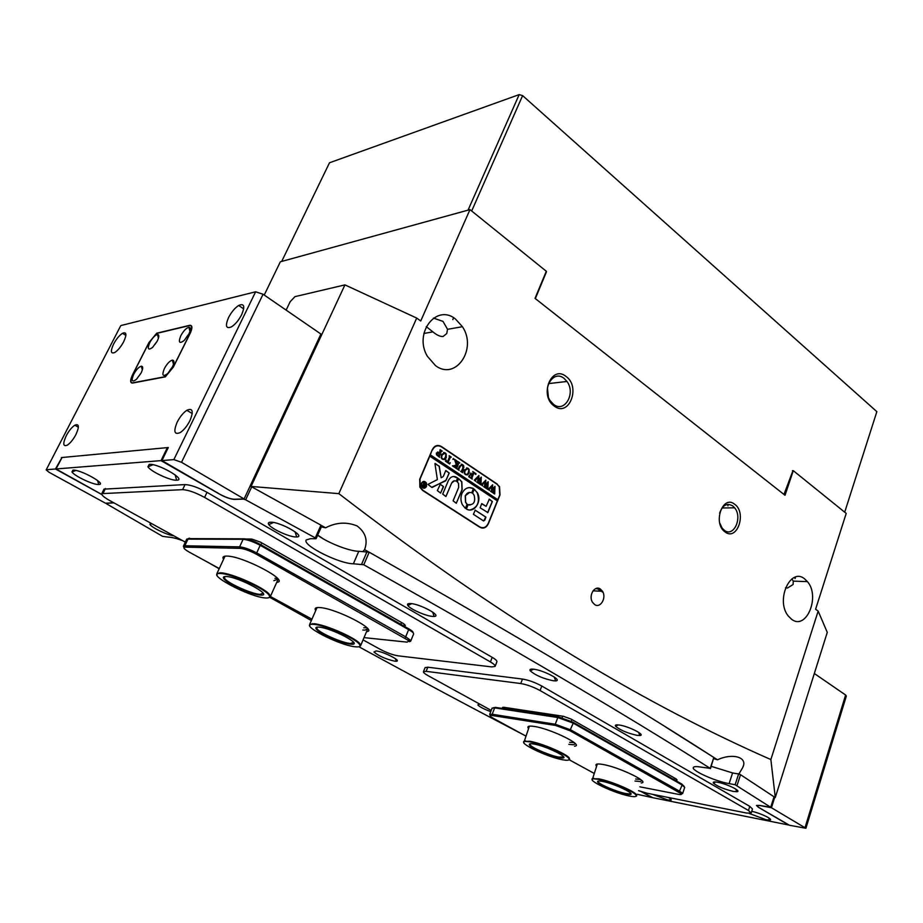 <?xml version="1.0" encoding="UTF-8"?>
<svg xmlns="http://www.w3.org/2000/svg" width="923" height="923" viewBox="0 0 923 923"><rect width="100%" height="100%" fill="white"/><g stroke="black" fill="none" stroke-linecap="round" stroke-linejoin="round"><path stroke-width="1.38" d="M749.141 813.428L766.009 819.716L769.655 820.074C774.374 819.82 760.575 813.071 751.749 811.34M176.731 480.202C187.173 480.133 158.087 463.277 149.214 464.35L147.922 466.784C150.784 471.572 170.582 480.802 176.651 480.202L176.731 480.202M733.347 791.426L736.854 791.715C742.3 791.415 726.713 783.742 717.563 782.243C714.056 781.654 712.683 781.943 713.444 783.131C717.459 786.431 724.082 789.188 733.347 791.426M553.327 680.77L555.669 680.862C563.053 680.528 543.324 670.086 533.529 669.187C530.413 668.875 529.317 669.429 530.252 670.836C535.478 675.336 543.162 678.647 553.327 680.77M636.962 735.331L639.87 735.504C646.169 735.181 628.678 726.263 619.264 725.04C615.987 724.59 614.776 725.005 615.606 726.286C620.175 730.128 627.294 733.15 636.962 735.331M296.087 536.967L296.675 536.955C306.609 536.817 280.304 521.783 270.693 522.199C268.431 522.245 267.797 523.041 268.801 524.564C271.443 528.937 289.603 537.174 296.087 536.967M432.622 616.426L434.133 616.437C442.532 616.16 420.173 603.919 410.481 603.538C407.793 603.4 406.916 604.046 407.874 605.5C410.077 609.099 425.907 616.068 432.622 616.426M652.434 794.299L667.687 799.941L670.594 800.229C671.932 799.987 671.206 799.076 668.39 797.484M98.796 484.494C107.506 484.471 80.151 469.23 72.905 470.142L71.959 471.941C74.359 476.049 93.581 485.048 98.738 484.506L98.796 484.494M394.813 661.203L396.302 661.26C402.093 661.064 383.587 651.58 376.065 650.923L373.965 652.007C378.88 656.08 385.826 659.149 394.813 661.203M641.347 791.657L652.861 797.726L788.784 825.047L758.291 807.221L756.491 805.444L759.617 805.421L770.717 807.279L735.123 784.723L738.619 773.993L732.585 772.943L729.101 783.627C715.152 781.32 690.669 770.22 693.392 767.382C694.05 766.471 696.53 766.367 700.834 767.082L710.214 768.374C625.159 714.31 509.669 646.446 363.777 564.772L353.382 563.768C339.226 563.838 301.786 545.02 306.251 539.943L310.509 538.686L315.839 538.744L315.297 537.901L245.656 499.805L243.58 499.112L234.442 499.389C230.508 499.17 225.558 497.428 219.582 494.151L161.006 460.635L167.386 447.62L62.037 457.508L56.026 468.988L101.784 494.463M161.006 460.635L56.153 468.942M167.386 447.62L168.205 447.759M250.041 486.19L251.691 486.836L245.656 499.805M315.297 537.901L320.95 525.164L251.691 486.836M320.95 525.164L321.492 526.018M317.639 535.213C327.792 542.805 349.482 551.296 358.77 551.296L369.188 552.196L363.777 564.772M710.214 768.374L713.837 757.46C629.209 702.83 514.319 634.413 369.188 552.196M713.837 757.46L710.468 768.628M732.585 772.943L711.229 766.344M738.619 773.993L740.534 774.709L737.05 785.438M770.717 807.279L774.028 796.791L740.534 774.709M113.921 502.873L106.283 503.335L106.791 503.97L162.598 536.355L168.448 537.128C171.609 537.209 176.305 538.374 182.535 540.613M207.548 562.119L219.178 568.753M269.747 597.319L311.363 620.544M358.885 646.746C416.204 678.117 470.984 707.41 523.214 734.627M729.101 783.627L735.123 784.723M479.464 703.937L477.849 704.941C479.741 706.937 484.044 709.164 490.759 711.621M150.437 522.949L149.953 524.437C151.891 527.76 167.571 535.213 173.72 535.755M596.558 766.228L596.373 766.009C594.92 763.99 597.077 763.471 602.857 764.452C619.264 767.163 650.784 782.427 641.208 782.946M592.243 779.82L597.262 764.244M528.521 728.547L528.406 728.397C526.871 726.286 528.833 725.628 534.279 726.447C550.777 728.778 584.778 745.53 574.533 746.176M523.837 742.565L529.306 726.459M493.217 707.756L495.57 707.399L558.727 716.998L572.952 722.178L681.797 784.054L684.105 786.315M682.593 793.653L684.704 787.388L682.143 785L573.252 723.147L557.78 717.517L494.636 707.883L492.086 708.195M490.24 715.498L489.675 714.414L492.178 714.252L555.288 724.243L570.772 729.897L679.974 791.438L682.374 793.157L681.474 794.092M639.87 786.823L678.267 794.322C680.897 794.807 681.901 794.611 681.278 793.734L569.849 730.67L555.6 725.466L490.909 715.302C489.386 715.521 490.205 716.525 493.355 718.313L525.718 735.989M569.249 759.779L594.02 773.324M568.856 744.365L573.483 744.746L575.41 743.765M634.978 781.031L640.285 781.55L641.993 780.72M363.062 639.904L380.276 649.377C386.852 652.803 392.771 654.949 398.032 655.826L491.728 666.902L495.086 666.452C495.513 665.529 493.955 664.018 490.413 661.941L204.594 497.428C195.572 492.536 188.234 489.94 182.592 489.651L101.772 493.643C101.38 495.04 104.091 497.37 109.895 500.647L185.304 542.136M495.166 666.244L496.862 661.883C497.289 660.937 495.743 659.426 492.213 657.349L207.017 492.328C198.007 487.425 190.68 484.84 185.038 484.575L104.022 489.144M404.009 625.713L405.37 625.517L403.132 623.406L260.528 542.17L251.829 539.078L246.21 539.009M172.382 367.089C174.424 362.601 174.412 360.27 172.37 360.12C169.694 360.905 167.017 363.731 164.352 368.6C161.652 375.511 162.783 377.149 167.721 373.538L172.382 367.089M172.532 366.789L169.774 370.435M188.903 333.988C190.865 329.661 190.865 327.423 188.892 327.261C186.181 328.057 183.481 330.896 180.781 335.776C178.162 342.479 179.293 344.048 184.162 340.506L188.903 333.988M188.915 333.953L186.169 337.587M157.302 340.979C159.241 336.803 159.298 334.622 157.464 334.461C154.937 335.222 152.376 337.945 149.745 342.652C147.161 349.032 148.107 350.613 152.595 347.406L157.302 340.979M157.129 341.302L154.926 344.406M141.127 372.938C143.134 368.6 143.192 366.35 141.3 366.189C138.808 366.939 136.258 369.65 133.662 374.334C130.997 380.922 131.943 382.572 136.489 379.295L141.127 372.938M141.104 372.996L138.877 376.123M132.808 374.496C130.27 379.976 130.235 382.757 132.727 382.826L165.332 376.642L173.316 366.916L189.85 333.768C192.376 328.15 192.249 325.415 189.48 325.565L156.714 333.399L148.891 342.848L132.808 374.496M638.543 790.665L647.058 793.226L746.649 813.059L751.184 813.082L748.472 810.486L540.093 690.542C533.425 686.954 526.987 684.635 520.768 683.551L426.126 671.333L423.472 671.632C423.149 672.429 424.684 673.767 428.064 675.659L491.221 710.41M751.241 812.909L752.487 808.998L749.788 806.379L541.789 686.031C535.144 682.443 528.706 680.113 522.487 679.063L427.799 667.202L425.076 667.664M675.924 780.073L677.113 779.958L675.821 778.747L571.072 719.075L563.376 716.283L503.854 707.295L502.585 707.399L503.358 708.345M315.735 610.507C314.224 608.28 315.574 607.299 319.785 607.565C336.099 608.338 379.249 630.744 366.535 631.678M223.562 559.292C222.155 557.1 223.262 556.027 226.885 556.084C242.853 555.958 290.676 581.34 276.738 582.332M188.13 538.617L244.422 538.813C248.749 539.205 254.113 541.12 260.528 544.558L408.935 628.932C411.912 630.663 413.285 631.92 413.066 632.716M410.7 641.093L413.585 634.078C413.942 633.236 412.466 631.851 409.143 629.913L260.621 545.551C253.64 541.813 247.802 539.724 243.095 539.297L186.734 539.136M183.919 547.489L183.4 546.151L184.6 545.747L239.599 546.878C244.295 547.339 250.145 549.427 257.148 553.154L406.155 637.124L410.366 640.204L410.631 641.243L409.374 641.67M364.02 637.62L407.101 642.131L409.062 640.839L256.167 554.123C249.718 550.696 244.341 548.781 240.026 548.354L185.015 547.131C182.673 547.489 184.162 549.197 189.48 552.254L219.282 568.533M270.393 596.466L311.951 619.183M273.877 580.671L278.077 579.102M362.82 630.028L365.116 630.109L367.723 628.701M602.5 781.412C614.51 783.569 637.355 794.657 629.613 794.53L625.736 794.068C617.002 792.407 600.158 785.358 597.908 782.404C596.777 780.962 598.3 780.639 602.5 781.412M598.127 781.146L598.439 782.127C600.642 785.011 617.072 791.888 625.609 793.503L629.382 793.953L630.686 793.272M598.75 779.37L594.008 778.839C584.017 778.793 613.518 793.076 629.371 796.041C635.128 797.16 637.251 796.745 635.739 794.795C632.82 790.907 610.057 781.412 598.75 779.37M592.058 778.793L598.612 778.804C610.126 780.881 633.328 790.561 636.293 794.507L636.732 795.88L636.051 796.284M533.852 744.03C546.024 745.957 570.772 758.198 562.257 758.037L558.934 757.691C550.177 756.202 532.202 748.599 529.71 745.311C528.521 743.811 529.906 743.384 533.852 744.03M530.01 743.811L530.275 745.034C532.698 748.241 550.246 755.66 558.784 757.102L563.399 756.998M529.814 741.838L525.81 741.446C514.803 741.365 546.774 757.137 562.845 759.814C568.303 760.771 570.229 760.229 568.637 758.175C565.43 753.872 541.097 743.615 529.814 741.838M523.664 741.446L529.664 741.238C541.155 743.05 565.949 753.491 569.203 757.887L569.71 759.433L568.949 759.883M226.193 576.506C223.401 576.402 222.697 577.21 224.07 578.94C227.831 584.017 252.037 594.77 260.286 595.07L261.082 595.104C273.577 595.704 238.238 576.748 226.193 576.506M263.043 593.212L260.09 594.377C252.037 594.1 228.419 583.59 224.762 578.64L224.497 576.587M220.678 573.506C231.119 573.575 263.978 588.147 268.72 594.758C270.601 597.135 269.551 598.208 265.593 597.966C249.648 597.354 203.856 572.952 220.078 573.483L220.678 573.506M269.031 597.596L270.197 596.916L269.412 594.447C264.589 587.72 231.108 572.86 220.47 572.802L216.917 573.621L217.067 575.179M319.173 627.132C316.024 626.867 315.112 627.582 316.451 629.255C319.773 633.732 341.891 643.412 350.405 644.139L351.951 644.231C363.166 644.658 331.415 627.998 319.173 627.132M353.694 642.489L350.221 643.481C341.925 642.777 320.339 633.328 317.097 628.955L316.831 627.167M314.132 624.386C324.965 625.079 354.963 638.162 359.197 644.012C360.997 646.319 359.693 647.242 355.263 646.792C339.076 645.419 297.967 623.971 312.505 624.306L314.132 624.386M359.509 646.492L360.535 645.881L359.843 643.712C355.54 637.747 324.977 624.41 313.947 623.717L309.666 624.421L309.816 625.84M771.443 807.752L759.917 805.537L756.779 805.548L758.579 807.325L789.465 825.266L805.906 828.266L771.443 807.752L774.743 797.241M805.087 827.446L845.618 695.019L814.328 673.502M641.127 791.588L651.915 797.53L637.274 794.311M845.618 695.019L846.345 696.034L805.929 828.208M75.928 434.548C79.493 426.588 79.124 423.461 74.832 425.191C71.798 427.234 68.937 430.753 66.237 435.737C62.637 443.732 63.006 446.859 67.333 445.14C70.379 443.086 73.24 439.556 75.928 434.548M123.694 341.718C126.947 334.472 126.555 331.657 122.517 333.284C119.344 335.372 116.379 338.949 113.621 344.025C110.322 351.294 110.714 354.109 114.787 352.494C117.971 350.394 120.936 346.794 123.694 341.718M189.953 420.611C193.761 411.197 192.734 407.747 186.873 410.285C183.204 412.777 179.973 416.746 177.17 422.169C173.305 431.618 174.343 435.079 180.273 432.541C183.942 430.026 187.173 426.045 189.953 420.611M241.699 314.605C245.149 306.159 244.133 303.113 238.653 305.467C234.777 308.028 231.396 312.089 228.512 317.627C225.004 326.107 226.02 329.165 231.581 326.8C235.446 324.227 238.826 320.154 241.699 314.605M190.392 329.073L189.423 329.292M142.454 366.719L141.807 368M120.682 325.819L46.185 469.865L49.057 472.299L105.522 503.231L113.633 502.712M263.078 294.241L181.531 462.308L173.847 459.619L255.636 291.795L263.078 294.241L320.916 334.034L244.099 498.951L234.35 499.251C230.415 499.031 225.466 497.289 219.489 494.013L161.929 460.565L173.847 459.619M189.723 325.311L156.714 333.203L148.891 342.641L132.577 374.75C130.039 380.23 130.016 382.999 132.485 383.08L165.332 376.849L173.328 367.135L190.092 333.515C192.619 327.896 192.492 325.161 189.723 325.311L190.011 325.496M181.531 462.308L244.099 498.951M255.636 291.795L121.132 325.496M46.565 469.703L55.449 468.999L101.818 494.543M61.783 457.82L55.449 468.999M61.333 457.577L168.309 447.528L161.929 460.565M553.604 404.401C564.564 413.285 576.067 393.279 566.964 381.464L564.022 378.372C553.385 369.385 541.455 388.768 550.327 400.917L553.604 404.401M548.412 397.098L547.431 387.983M719.721 523.018L722.167 528.141L724.267 530.264C733.647 537.901 742.946 517.468 734.616 507.8L732.724 505.919C726.863 502.677 722.49 505.112 719.628 513.211M594.62 604.553C600.354 608.695 606.78 597.792 602.5 591.297L600.388 589.047C594.758 584.859 588.205 595.6 592.439 602.2L594.62 604.553M734.662 504.258C747.007 512.75 737.154 541.559 725.063 531.925C712.441 523.433 722.697 494.243 734.662 504.258M566.053 376.457C581.075 386.875 568.937 417.692 554.215 406.051C538.813 395.598 551.493 364.366 566.053 376.457M433.972 615.964L434.71 616.356M791.842 578.94L793.261 581.121L793.111 584.501L787.446 588.032L785.519 587.709M433.441 318.089L443.005 321.389L447.54 329.315L446.72 333.584L443.063 336.526C440.075 336.63 436.694 335.084 432.933 331.876L426.241 326.638M435.425 365.531C455.65 381.234 477.56 348.929 462.435 326.707L455.558 319.093C436.544 303.206 413.331 333.122 427.395 356.324L435.425 365.531M791.553 619.252C806.31 630.882 820.547 596.512 807.44 581.628L804.637 578.883C790.457 566.826 775.343 600.354 788.242 615.964L791.553 619.252M727.832 504.385L727.959 505.839M665.795 727.105L717.529 759.814L713.779 758.66M717.529 759.814C731.304 753.076 748.334 756.491 742.761 767.521L739.046 773.728L775.216 797.564M737.292 773.762L739.046 773.728M321.481 525.499L325.611 527.806L321.319 526.929M325.611 527.806C336.122 522.314 346.621 521.691 357.132 525.96C365.554 532.386 368.046 540.29 364.585 549.646L368.577 551.896M363.027 551.4L364.585 549.646M770.867 759.56L818.159 611.095L827.273 632.382L775.285 797.507L770.867 759.56C651.107 706.926 510.823 625.898 338.833 493.643L416.7 318.066L420.726 321.008L469.98 209.613L280.338 261.809L264.232 295.025M736.266 790.365L737.639 790.619M286.142 310.105L290.122 301.752L294.968 296.652L344.937 284.884L251.033 486.513M497.289 484.125L441.298 446.455C437.514 444.471 434.514 445.532 432.287 449.663L419.711 479.233L419.873 487.194L422.653 490.471L479.775 527.241C483.41 529.017 486.259 527.852 488.348 523.745L500.012 494.901L499.539 486.64L496.874 484.137M818.159 611.095L815.609 609.226L846.206 513.396L793.284 470.672L785.023 495.282L535.028 298.36L546.301 271.247L469.98 209.613M317.685 535.109L323.338 538.882M251.114 486.444L338.833 493.643M344.937 284.884L416.7 318.066M792.43 470.695L793.284 470.672M482.106 528.083L483.733 527.633M438.783 445.832L437.075 445.509M596.835 588.874L596.177 588.447M569.618 742.288L574.233 742.634M363.777 627.778L366.904 627.755M635.67 779.024L640.654 779.52M274.927 578.352L277.362 578.225M423.807 481.656L421.546 483.329L421.615 486.386L424.061 488.002M421.707 483.329L421.765 486.386C423.345 488.521 424.857 488.509 426.334 486.317L426.264 483.248C424.695 481.125 423.172 481.148 421.707 483.329M426.53 486.456L426.449 483.11C424.753 480.802 423.103 480.837 421.499 483.191L421.569 486.513C423.276 488.844 424.938 488.821 426.53 486.456M424.061 488.279L426.368 486.456L426.288 483.121L423.795 481.379M434.952 463.634L437.364 479.637L427.926 484.402L431.664 487.298L445.694 480.837L449.259 473.014L445.728 470.672L443.294 476.487L441.136 477.756L439.279 466.253L434.952 463.634M461.938 493.517C460.496 497.301 460.635 501.016 462.342 504.662L465.307 508.319L467.223 504.443L465.654 502.124L465.411 495.789C466.911 492.801 469.011 491.821 471.722 492.847L473.453 488.532C468.561 486.409 464.719 488.071 461.938 493.517M465.377 508.354L467.061 504.443L465.492 502.124L465.25 495.789L469.657 492.409M458.696 469.542L459.135 470.326L457.393 469.149L458.212 469.092L459.596 466.011L462.642 464.638L463.692 465.711L462.7 472.703L460.612 471.295L461.396 471.284L462.908 467.926L462.504 464.88L459.966 466.196L458.535 469.553L459.031 470.026M453.943 465.757L456.308 464.927L454.497 459.285L456.804 460.831L456.204 461.027L457.139 465.019L458.189 462.377L457.727 461.454L459.839 462.861L458.662 463.508L456.793 468.146L457.243 469.057L455.143 467.661L457.093 465.134L454.278 466.115L454.324 467.107L452.478 465.884L453.943 465.757M453.481 458.5L453.689 459.296L452.87 459.331L453.32 458.5L453.689 459.296M450.262 462.711L449.639 463.992L445.463 461.2L445.947 459.839L447.343 462.123L449.374 457.289L449.143 455.697L451.255 457.116L450.078 457.762L448.047 462.596L449.201 463.288L450.262 462.711L449.524 463.911M446.259 457.785L444.436 459.608L442.382 459.262L441.379 458.108L441.275 454.462L445.151 452.905L446.201 454.093L446.259 457.785L444.436 459.608M497.232 500.808L497.832 499.712L430.337 454.854L432.126 450.055M497.832 499.712L499.735 495.005L499.262 486.756L497.012 484.229L441.39 446.824C437.617 444.84 434.618 445.913 432.391 450.043M436.394 452.985L438.737 452.385L439.567 453.089L440.109 449.639L442.255 451.082L441.067 451.728L439.163 456.516L439.613 457.312L436.498 454.82L436.394 452.985M469.196 473.107L467.407 474.93L465.411 474.607L464.454 473.534L464.327 469.876L468.099 468.296L469.115 469.426L469.196 473.107L467.407 474.93M469.322 475.357L469.322 476.603L471.007 477.906L472.103 475.241L470.095 474.999L470.903 473.026L472.207 474.987L473.199 472.449L472.761 471.526L474.826 472.922L473.672 473.568L471.838 478.172L472.288 479.083L468.688 476.683L469.322 475.357L469.899 477.168M475.83 473.476L476.026 474.272L475.23 474.318L475.83 473.476L476.026 474.272M475.726 481.16L474.272 480.191L478.899 475.541L478.622 480.018L481.287 477.145L480.929 484.852L479.118 483.64L479.822 483.398L480.41 478.402L478.529 480.86L478.725 483.375L476.81 482.094L477.572 481.864L478.183 476.972L475.345 480.41L475.53 481.252M482.66 485.775L481.206 484.806L485.81 480.168L485.521 484.633L488.175 481.76L487.817 489.432L486.017 488.232L486.721 487.99L487.298 483.017L485.44 485.475L485.625 487.979L483.733 486.709L484.483 486.467L485.083 481.598L482.268 485.036L482.464 485.867M489.525 490.355L488.094 489.398L492.651 484.771L492.374 489.213L495.005 486.34L494.659 493.99L492.87 492.801L493.563 492.559L494.14 487.598L492.294 490.044L492.478 492.536L490.598 491.29L491.348 491.048L491.936 486.19L489.144 489.617L489.328 490.448M497.67 499.712L430.176 454.866L429.668 456.077L497.359 500.889L488.255 523.376C486.167 527.495 483.317 528.66 479.683 526.871L479.222 526.883M429.83 456.066L420.023 479.118L420.184 487.079L422.965 490.355L479.683 526.871M475.264 510.107L473.407 514.307L483.352 520.803L484.783 520.214L485.902 517.088L475.057 510.096M486.121 506.346L481.656 503.785L480.156 507.823L487.886 512.553L492.363 501.535L489.328 499.158L486.121 506.346L481.794 503.623M457.289 481.921L458.512 483.34L458.673 487.413L453.112 500.82L456.262 503.231L462.158 489.698L461.835 481.818L458.627 478.622L457.289 481.921M468.134 504.662L466.392 509.011C474.122 513.765 482.383 501.293 477.329 492.651L474.157 489.363L472.622 493.078L474.145 495.316C475.703 502.043 473.695 505.146 468.134 504.662L469.969 505.1M440.559 493.067L443.513 486.733L440.317 484.275L437.352 490.609L440.559 493.067M451.855 482.925C452.939 480.883 454.393 480.318 456.25 481.229L457.646 477.964C453.862 475.368 450.759 476.256 448.336 480.618L442.705 494.082L445.89 496.516L451.693 482.937L454.531 480.779M423.415 483.317L422.999 482.152L423.772 482.648L424.372 485.094L424.672 483.237L425.838 483.998L424.395 487.413L422.561 485.983L422.526 485.117L423.588 484.737L423.415 483.317M437.179 445.878L435.298 446.155M445.936 496.539L451.693 482.937M456.297 481.264L457.554 478.068L453.562 476.464M440.617 493.09L443.34 486.421L440.109 484.252M471.745 492.859L473.407 488.659L469.461 487.563M470.015 509.958C477.745 507.696 480.133 501.927 477.168 492.663L474.295 489.213M456.308 503.254L461.996 489.709L461.673 481.829L458.627 478.622M487.575 512.715L492.201 501.535L489.121 499.147M435.148 463.438L439.117 466.265L441.136 477.756M432.149 487.459L446.086 480.225L449.097 473.014L445.867 470.522M483.756 520.941L485.74 517.088L475.103 510.119M422.965 482.244L423.772 482.648M423.611 482.66L424.061 484.898M424.626 483.317L425.838 483.998M425.226 484.01L424.153 486.986M423.507 484.956L422.849 486.19L423.715 486.663L424.199 485.163L423.011 485.383L423.715 486.663M437.514 452.016L438.737 452.385M438.575 452.397L439.567 453.089M440.075 449.732L442.255 451.082M441.275 451.093L439.163 456.516M438.229 452.651L437.121 453.516L437.617 455.766L438.333 456.008L439.463 453.331L437.283 453.505L437.26 455.166L438.333 456.008M443.605 452.489L445.151 452.905M444.99 452.916L446.04 454.104L446.097 457.796M444.067 452.905L442.025 454.924L441.529 457.67L443.328 459.319M441.69 457.658L442.567 459.054L443.928 459.158L445.405 457.231L445.867 454.52L445.048 453.17L442.186 454.924L441.529 457.67M445.971 460.554L446.086 459.931M445.809 460.565L446.605 461.638M446.444 461.638L447.343 462.123M449.097 455.789L451.255 457.116M450.297 457.127L448.047 462.596M447.886 462.608L449.201 463.288M454.462 459.377L456.804 460.831M456.043 461.027L457.139 465.019M457.693 461.546L459.839 462.861M458.893 462.861L456.793 468.146M454.278 466.115L457.093 465.134M452.524 465.792L453.216 465.884M461.292 464.2L462.642 464.638M462.481 464.65L463.969 467.153M463.808 467.165L462.469 471.111M462.308 471.122L462.596 472.403M461.373 464.557L458.535 469.553M466.646 467.892L468.099 468.296M467.938 468.307L468.942 469.426L469.034 473.118M467.073 468.307L465.042 470.326L464.557 473.038L466.3 474.641M464.731 473.026L465.584 474.399L466.911 474.491L468.353 472.576L468.792 469.888L467.996 468.561L465.204 470.315L464.557 473.038M469.738 477.168L471.007 477.906M470.742 474.526L470.119 475.01M470.88 473.118L471.307 474.387M471.145 474.399L472.207 474.987M472.714 471.618L474.826 472.922M473.891 472.922L471.838 478.172M478.933 475.68L478.622 480.018M481.125 477.156L480.606 483.975M480.445 483.987L481.01 484.679M478.529 480.86L480.41 478.402M478.368 480.871L478.46 481.541M475.345 480.41L478.183 476.972M485.833 480.306L485.521 484.633M488.013 481.771L487.494 488.567M487.332 488.579L487.886 489.271M485.44 485.475L487.298 483.017M485.267 485.475L485.36 486.144M482.268 485.036L485.083 481.598M492.674 484.898L492.374 489.213M494.843 486.352L494.336 493.136M494.174 493.136L494.728 493.817M492.294 490.044L494.14 487.598M492.121 490.055L492.224 490.713M489.144 489.617L491.936 486.19M519.176 94.608L329.499 162.771L281.7 261.428L468.042 210.156L519.176 94.608L522.614 95.623L876.85 411.658L844.707 512.184M783.973 494.451L792.938 470.684M522.614 95.623L471.676 210.986M535.155 298.06L535.848 299.006M535.594 297.979L546.497 271.743M358.77 551.296L353.382 563.768M361.689 564.057L367.112 551.481M505.169 707.491L504.673 708.783M562.684 716.167L562.095 717.759M571.891 719.548L571.256 721.278M674.575 778.031L674.032 779.647M679.074 792.142L682.143 785L681.797 784.054M569.849 730.67L573.252 723.147L572.952 722.178M555.6 725.466L555.288 724.243L557.78 717.517L558.727 716.998M492.478 715.417L492.178 714.252L494.636 707.883L495.57 707.399M492.213 657.349L490.413 661.941M105.464 488.521L103.157 493.136M185.038 484.575L182.592 489.651M207.017 492.328L204.594 497.428M404.182 625.725L404.712 624.456M749.788 806.379L748.472 810.486M427.799 667.202L426.126 671.333M522.487 679.063L520.768 683.551M541.789 686.031L540.093 690.542M251.437 539.067L250.894 540.255M261.809 542.897L260.944 544.789M401.586 622.529L400.836 624.329M405.197 638.001L408.935 628.932M256.167 554.123L260.528 544.558M240.026 548.354L239.599 546.878L243.095 539.297L244.422 538.813M185.246 547.131L184.842 545.747L188.223 538.617L189.503 538.167M596.754 588.297L603.042 592.393M768.605 817.743L769.655 820.074M735.677 789.003L736.854 791.715M554.227 676.986L555.669 680.862M638.566 732.285L639.87 735.504M295.095 531.786L296.675 536.955M432.645 612.053L434.133 616.437M669.763 798.291L670.594 800.229M395.356 658.641L396.302 661.26M151.799 523.699L149.953 524.437M479.695 704.064L477.849 704.941M376.272 650.946L373.965 652.007M75.882 470.442L71.959 471.941M97.538 480.468L98.738 484.506M411.716 603.677L407.874 605.5M273.52 522.487L268.801 524.564M618.283 724.913L615.606 726.286M533.54 669.187L530.252 670.836M715.648 781.977L713.444 783.131M152.987 464.731L147.922 466.784M175.116 474.849L176.651 480.202M56.026 468.988L61.922 457.554M770.901 807.475L774.201 796.999M316.116 538.64L321.758 525.937M503.762 707.283L503.266 708.576M676.282 779.024L675.751 780.616M489.675 714.414L492.132 708.068M490.909 715.302L490.471 714.125M681.278 793.734L682.374 793.157M104.068 489.04L101.772 493.643M173.512 364.308L172.37 360.12M189.965 331.403L188.892 327.261M158.444 338.176L157.464 334.461M142.338 369.938L141.3 366.189M425.134 667.525L423.472 671.632M404.574 624.34L403.87 626.048M183.4 546.151L186.781 539.032M185.015 547.131L184.6 545.747M409.062 640.839L410.366 640.204M629.382 793.953L629.613 794.53M594.008 778.839L593.777 778.262M562.026 757.437L562.257 758.037M525.81 741.446L525.579 740.846M224.762 578.64L224.07 578.94M268.72 594.758L269.412 594.447M270.312 596.65L278.031 579.459M216.917 573.621L225.016 556.165M220.078 573.483L219.859 572.779M260.863 594.412L261.082 595.104M317.097 628.955L316.451 629.255M359.197 644.012L359.843 643.712M360.651 645.604L367.689 628.944M309.666 624.421L317.004 607.599M312.505 624.306L312.286 623.636M351.732 643.573L351.951 644.231M78.386 427.222L74.832 425.191M125.886 335.395L122.517 333.284M192.238 413.562L186.873 410.285M243.672 308.859L238.653 305.467M46.185 469.865L120.705 325.773M548.562 383.61L566.964 381.464M722.017 507.985L734.616 507.8M593.028 590.835L602.5 591.297M795.545 577.06L795.061 578.548M453.585 317.777L452.801 319.6M423.899 333.457L432.933 331.876M447.54 329.315L462.435 326.707M793.261 581.121L807.44 581.628M743.257 765.975L742.761 767.521"/></g></svg>
